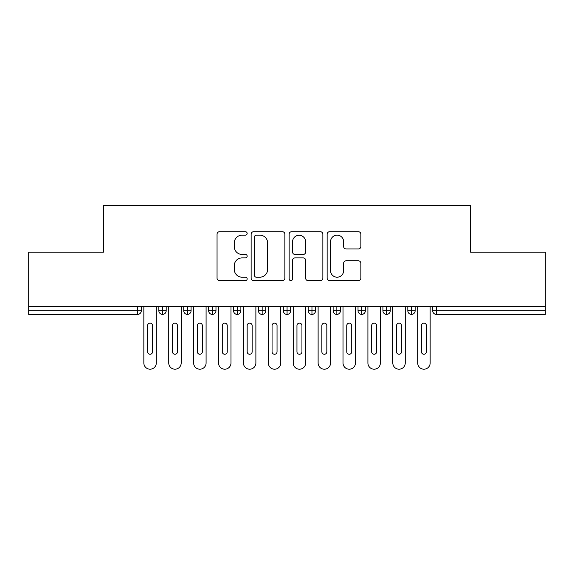 <?xml version="1.0" encoding="UTF-8"?>
<svg xmlns="http://www.w3.org/2000/svg" width="574" height="574" viewBox="0 0 574 574"><rect width="100%" height="100%" fill="white"/><g stroke="black" fill="none" stroke-linecap="round" stroke-linejoin="round"><path stroke-width="0.86" d="M247.164 233.446A1.708 1.708 0 0 0 245.457 231.731L219.49 231.731A2.447 2.447 0 0 0 217.051 234.178L217.051 278.168A2.447 2.447 0 0 0 219.49 280.607L245.457 280.607A1.708 1.708 0 0 0 247.164 278.899A1.708 1.708 0 0 0 245.457 277.192L242.099 277.192A7.821 7.821 0 0 1 234.278 269.371L234.278 265.705A7.821 7.821 0 0 1 242.099 257.884L245.457 257.884A1.708 1.708 0 0 0 247.164 256.169A1.708 1.708 0 0 0 245.457 254.461L242.099 254.461A7.821 7.821 0 0 1 234.278 246.641L234.278 242.974A7.821 7.821 0 0 1 242.099 235.153L245.457 235.153A1.708 1.708 0 0 0 247.164 233.446M358.42 248.965A2.447 2.447 0 0 0 360.859 246.519L360.859 234.178A2.447 2.447 0 0 0 358.42 231.731L329.584 231.731A2.447 2.447 0 0 0 327.137 234.178L327.137 278.168A2.447 2.447 0 0 0 329.584 280.607L358.42 280.607A2.447 2.447 0 0 0 360.859 278.168L360.859 263.258A2.447 2.447 0 0 0 358.42 260.818L346.079 260.818A2.447 2.447 0 0 0 343.632 263.258L343.632 270.648A6.536 6.536 0 0 1 337.096 277.192A6.536 6.536 0 0 1 330.559 270.648L330.559 241.69A6.536 6.536 0 0 1 337.096 235.153A6.536 6.536 0 0 1 343.632 241.69L343.632 246.519A2.447 2.447 0 0 0 346.079 248.965L358.42 248.965M28.7 306.71L545.3 306.71L545.3 252.187L470.608 252.187L470.608 205.636L103.392 205.636L103.392 252.187L28.7 252.187L28.7 310.692L137.559 310.692L137.559 306.71M284.862 234.178A2.447 2.447 0 0 0 282.415 231.731L253.579 231.731A2.447 2.447 0 0 0 251.139 234.178L251.139 278.168A2.447 2.447 0 0 0 253.579 280.607L282.415 280.607A2.447 2.447 0 0 0 284.862 278.168L284.862 234.178M291.585 231.731L320.421 231.731A2.447 2.447 0 0 1 322.861 234.178L322.861 278.168A2.447 2.447 0 0 1 320.421 280.607L308.08 280.607A2.447 2.447 0 0 1 305.633 278.168L305.633 260.323A2.447 2.447 0 0 0 303.187 257.884L295 257.884A2.447 2.447 0 0 0 292.561 260.323L292.561 278.899A1.708 1.708 0 0 1 290.846 280.607A1.708 1.708 0 0 1 289.138 278.899L289.138 234.178A2.447 2.447 0 0 1 291.585 231.731M141.297 306.71L141.297 310.692A3.731 3.731 0 0 1 137.559 314.43L28.7 314.43L28.7 310.692M545.3 306.71L545.3 314.43L436.441 314.43A3.731 3.731 0 0 1 432.703 310.692L432.703 306.71L432.703 310.692A3.731 3.731 0 0 0 436.441 314.43L436.441 310.692L545.3 310.692M162.578 314.43A3.731 3.731 0 0 1 158.847 310.692L158.847 306.71L158.847 310.692A3.731 3.731 0 0 0 162.578 314.43A3.731 3.731 0 0 0 166.187 310.699L166.187 310.699A3.731 3.731 0 0 1 162.578 314.43L162.578 310.692L166.187 310.692L166.187 306.71L166.187 310.692M162.578 306.71L162.578 310.692L158.847 310.692M137.559 314.43A3.731 3.731 0 0 0 141.297 310.692A3.731 3.731 0 0 1 137.559 314.43L137.559 310.692L141.297 310.692M187.476 306.71L187.476 310.692L183.745 310.692L183.745 306.71L183.745 310.692A3.731 3.731 0 0 0 187.476 314.43A3.731 3.731 0 0 0 191.085 310.699L191.085 310.699A3.731 3.731 0 0 1 187.476 314.43A3.731 3.731 0 0 1 183.745 310.692A3.731 3.731 0 0 0 187.476 314.43L187.476 310.692L191.085 310.692L191.085 306.71L191.085 310.692M212.373 306.71L212.373 310.692L208.642 310.692L208.642 306.71L208.642 310.692A3.731 3.731 0 0 0 212.373 314.43A3.731 3.731 0 0 0 215.982 310.699L215.982 310.699A3.731 3.731 0 0 1 212.373 314.43A3.731 3.731 0 0 1 208.642 310.692A3.731 3.731 0 0 0 212.373 314.43L212.373 310.692L215.982 310.692L215.982 306.71L215.982 310.692M237.27 306.71L237.27 310.692L233.532 310.692L233.532 306.71L233.532 310.692A3.731 3.731 0 0 0 237.27 314.43A3.731 3.731 0 0 0 240.879 310.699L240.879 310.699A3.731 3.731 0 0 1 237.27 314.43A3.731 3.731 0 0 1 233.532 310.692A3.731 3.731 0 0 0 237.27 314.43L237.27 310.692L240.879 310.692L240.879 306.71M262.167 306.71L262.167 314.43A3.731 3.731 0 0 1 258.429 310.692A3.731 3.731 0 0 0 262.167 314.43A3.731 3.731 0 0 1 258.429 310.692L258.429 306.71M265.776 306.71L265.776 310.699L258.429 310.692M287.065 306.71L287.065 310.692L283.326 310.692L283.326 306.71L283.326 310.692A3.731 3.731 0 0 0 287.065 314.43A3.731 3.731 0 0 0 290.674 310.699L290.674 310.699A3.731 3.731 0 0 1 287.065 314.43A3.731 3.731 0 0 1 283.326 310.692A3.731 3.731 0 0 0 287.065 314.43L287.065 310.692L290.674 310.692L290.674 306.71L290.674 310.692M311.962 314.43A3.731 3.731 0 0 1 308.224 310.692L308.224 306.71L308.224 310.692A3.731 3.731 0 0 0 311.962 314.43A3.731 3.731 0 0 0 315.571 310.699L315.571 306.71L315.571 310.692L311.962 310.692L311.962 314.43A3.731 3.731 0 0 0 315.571 310.699M336.852 306.71L336.852 310.692L333.121 310.692A3.731 3.731 0 0 0 336.852 314.43A3.731 3.731 0 0 1 333.121 310.692L333.121 306.71L333.121 310.692A3.731 3.731 0 0 0 336.852 314.43A3.731 3.731 0 0 0 340.468 310.699L340.468 306.71L340.468 310.692L336.852 310.692L336.852 314.43A3.731 3.731 0 0 0 340.468 310.699M361.749 306.71L361.749 310.692L358.018 310.692L358.018 306.71L358.018 310.692A3.731 3.731 0 0 0 361.749 314.43A3.731 3.731 0 0 0 365.358 310.699L365.358 310.699A3.731 3.731 0 0 1 361.749 314.43A3.731 3.731 0 0 1 358.018 310.692A3.731 3.731 0 0 0 361.749 314.43L361.749 310.692L365.358 310.692L365.358 306.71M386.646 306.71L386.646 310.692L382.915 310.692L382.915 306.71L382.915 310.692A3.731 3.731 0 0 0 386.646 314.43A3.731 3.731 0 0 0 390.255 310.699L390.255 310.699A3.731 3.731 0 0 1 386.646 314.43A3.731 3.731 0 0 1 382.915 310.692A3.731 3.731 0 0 0 386.646 314.43L386.646 310.692L390.255 310.692L390.255 306.71M411.544 306.71L411.544 310.692L407.813 310.692L407.813 306.71L407.813 310.692A3.731 3.731 0 0 0 411.544 314.43A3.731 3.731 0 0 0 415.153 310.699L415.153 310.699A3.731 3.731 0 0 1 411.544 314.43A3.731 3.731 0 0 1 407.813 310.692A3.731 3.731 0 0 0 411.544 314.43L411.544 310.692L415.153 310.692L415.153 306.71M262.167 314.43A3.731 3.731 0 0 0 265.776 310.699A3.731 3.731 0 0 1 262.167 314.43M311.962 306.71L311.962 310.692L308.224 310.692M256.269 235.153A1.708 1.708 0 0 0 254.562 236.868L254.562 275.477A1.708 1.708 0 0 0 256.269 277.192L259.814 277.192A7.821 7.821 0 0 0 267.635 269.371L267.635 242.974A7.821 7.821 0 0 0 259.814 235.153L256.269 235.153M305.633 241.812A6.536 6.536 0 0 0 299.097 235.275A6.536 6.536 0 0 0 292.561 241.812L292.561 252.015A2.447 2.447 0 0 0 295 254.461L303.187 254.461A2.447 2.447 0 0 0 305.633 252.015L305.633 241.812M143.844 306.71L143.844 362.976A6.221 6.221 0 0 0 150.072 369.204A6.221 6.221 0 0 0 156.293 362.976L156.293 306.71M152.562 325.63A2.49 2.49 0 0 0 150.072 323.14A2.49 2.49 0 0 0 147.583 325.63L147.583 351.776A2.49 2.49 0 0 0 150.072 354.266A2.49 2.49 0 0 0 152.562 351.776L152.562 325.63M168.742 306.71L168.742 362.976A6.221 6.221 0 0 0 174.97 369.204A6.221 6.221 0 0 0 181.19 362.976L181.19 306.71M177.459 325.63A2.49 2.49 0 0 0 174.97 323.14A2.49 2.49 0 0 0 172.48 325.63L172.48 351.776A2.49 2.49 0 0 0 174.97 354.266A2.49 2.49 0 0 0 177.459 351.776L177.459 325.63M193.639 306.71L193.639 362.976A6.221 6.221 0 0 0 199.86 369.204A6.221 6.221 0 0 0 206.088 362.976L206.088 306.71M202.349 325.63A2.49 2.49 0 0 0 199.86 323.14A2.49 2.49 0 0 0 197.37 325.63L197.37 351.776A2.49 2.49 0 0 0 199.86 354.266A2.49 2.49 0 0 0 202.349 351.776L202.349 325.63M218.536 306.71L218.536 362.976A6.221 6.221 0 0 0 224.757 369.204A6.221 6.221 0 0 0 230.985 362.976L230.985 306.71M227.247 325.63A2.49 2.49 0 0 0 224.757 323.14A2.49 2.49 0 0 0 222.267 325.63L222.267 351.776A2.49 2.49 0 0 0 224.757 354.266A2.49 2.49 0 0 0 227.247 351.776L227.247 325.63M243.433 306.71L243.433 362.976A6.221 6.221 0 0 0 249.654 369.204A6.221 6.221 0 0 0 255.882 362.976L255.882 306.71M252.144 325.63A2.49 2.49 0 0 0 249.654 323.14A2.49 2.49 0 0 0 247.164 325.63L247.164 351.776A2.49 2.49 0 0 0 249.654 354.266A2.49 2.49 0 0 0 252.144 351.776L252.144 325.63M268.331 306.71L268.331 362.976A6.221 6.221 0 0 0 274.551 369.204A6.221 6.221 0 0 0 280.779 362.976L280.779 306.71M277.041 325.63A2.49 2.49 0 0 0 274.551 323.14A2.49 2.49 0 0 0 272.062 325.63L272.062 351.776A2.49 2.49 0 0 0 274.551 354.266A2.49 2.49 0 0 0 277.041 351.776L277.041 325.63M293.221 306.71L293.221 362.976A6.221 6.221 0 0 0 299.449 369.204A6.221 6.221 0 0 0 305.669 362.976L305.669 306.71M301.938 325.63A2.49 2.49 0 0 0 299.449 323.14A2.49 2.49 0 0 0 296.959 325.63L296.959 351.776A2.49 2.49 0 0 0 299.449 354.266A2.49 2.49 0 0 0 301.938 351.776L301.938 325.63M318.118 306.71L318.118 362.976A6.221 6.221 0 0 0 324.346 369.204A6.221 6.221 0 0 0 330.567 362.976L330.567 306.71M326.836 325.63A2.49 2.49 0 0 0 324.346 323.14A2.49 2.49 0 0 0 321.856 325.63L321.856 351.776A2.49 2.49 0 0 0 324.346 354.266A2.49 2.49 0 0 0 326.836 351.776L326.836 325.63M343.015 306.71L343.015 362.976A6.221 6.221 0 0 0 349.243 369.204A6.221 6.221 0 0 0 355.464 362.976L355.464 306.71M351.733 325.63A2.49 2.49 0 0 0 349.243 323.14A2.49 2.49 0 0 0 346.753 325.63L346.753 351.776A2.49 2.49 0 0 0 349.243 354.266A2.49 2.49 0 0 0 351.733 351.776L351.733 325.63M367.912 306.71L367.912 362.976A6.221 6.221 0 0 0 374.14 369.204A6.221 6.221 0 0 0 380.361 362.976L380.361 306.71M376.63 325.63A2.49 2.49 0 0 0 374.14 323.14A2.49 2.49 0 0 0 371.651 325.63L371.651 351.776A2.49 2.49 0 0 0 374.14 354.266A2.49 2.49 0 0 0 376.63 351.776L376.63 325.63M392.81 306.71L392.81 362.976A6.221 6.221 0 0 0 399.03 369.204A6.221 6.221 0 0 0 405.258 362.976L405.258 306.71M401.52 325.63A2.49 2.49 0 0 0 399.03 323.14A2.49 2.49 0 0 0 396.541 325.63L396.541 351.776A2.49 2.49 0 0 0 399.03 354.266A2.49 2.49 0 0 0 401.52 351.776L401.52 325.63M417.707 306.71L417.707 362.976A6.221 6.221 0 0 0 423.928 369.204A6.221 6.221 0 0 0 430.156 362.976L430.156 306.71M426.417 325.63A2.49 2.49 0 0 0 423.928 323.14A2.49 2.49 0 0 0 421.438 325.63L421.438 351.776A2.49 2.49 0 0 0 423.928 354.266A2.49 2.49 0 0 0 426.417 351.776L426.417 325.63M436.441 306.71L436.441 310.692L432.703 310.692A3.731 3.731 0 0 0 436.441 314.43"/></g></svg>
